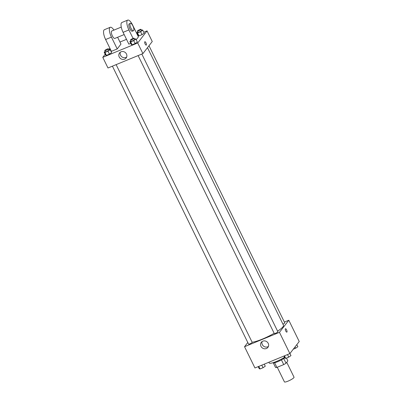 <?xml version="1.0" encoding="UTF-8"?>
<svg xmlns="http://www.w3.org/2000/svg" width="402" height="402" viewBox="0 0 402 402"><rect width="100%" height="100%" fill="white"/><g stroke="black" fill="none" stroke-linecap="round" stroke-linejoin="round"><path stroke-width="0.6" d="M277.264 367.262L284.435 381.9A5.347 0.955 -26.1 0 0 288.817 380.805A5.347 0.955 -26.1 0 0 293.892 377.629A5.347 0.955 -26.1 0 0 294.038 377.197L286.747 362.308M281.43 359.906L283.727 364.599L276.898 367.413A7.181 1.286 -26.1 0 1 275.561 367.534L273.3 362.911M286.5 358.066L287.867 360.855L286.038 363.217A7.181 1.286 -26.1 0 1 283.727 364.599M283.742 358.529L286.038 363.217M284.772 357.795A7.352 1.317 153.9 0 1 277.822 361.629A7.352 1.317 153.9 0 1 272.842 362.765M274.606 362.735L276.898 367.413M268.858 362.252L269.219 362.991A10.693 1.915 -26.1 0 0 274.852 362.091A10.693 1.915 -26.1 0 0 284.531 357.313M284.38 322.077L288.807 320.253L299.224 341.514L289.872 353.599L254.953 367.976L244.537 346.715L247.793 342.504M277.596 331.173A18.713 3.347 -26.1 0 0 282.968 326.776A18.713 3.347 -26.1 0 0 283.48 325.253L147.494 47.672M252.119 342.213A18.713 3.347 -26.1 0 0 274.164 333.288M288.807 320.253L279.455 332.343L244.537 346.715M112.414 66.159L248.582 344.107A2.005 0.357 -26.1 0 0 250.225 343.695A2.005 0.357 -26.1 0 0 252.124 342.504A2.005 0.357 -26.1 0 0 252.18 342.343L116.128 64.627M282.943 324.158A2.005 0.357 -26.1 0 0 284.711 323.027A2.005 0.357 -26.1 0 0 284.767 322.866L148.996 45.733M141.831 54.049L277.882 331.761A2.005 0.357 153.9 0 1 276.239 332.967A2.005 0.357 153.9 0 1 274.28 333.524L138.117 55.576M279.455 332.343L289.872 353.599M268.224 343.353A4.161 3.849 37.7 0 1 267.893 347.388A4.161 3.849 37.7 0 1 262.245 347.886A4.161 3.849 37.7 0 1 261.31 342.298A4.161 3.849 37.7 0 1 268.224 343.353M285.365 328.806A1.839 0.618 -112.4 0 1 285.46 328.73A1.839 0.618 -112.4 0 1 286.732 330.198A1.839 0.618 -112.4 0 1 286.857 332.132A1.839 0.618 -112.4 0 1 285.656 330.826A1.839 0.618 -112.4 0 1 285.365 328.806M285.455 328.73A1.839 0.618 -112.4 0 1 286.726 330.198A1.839 0.618 -112.4 0 1 286.857 332.132M268.425 346.429A4.161 3.849 37.7 0 1 263.576 346.167A4.161 3.849 37.7 0 1 262.109 341.539M143.785 32.23L147.047 30.889L152.257 41.517L142.906 53.607L107.987 67.983L102.776 57.35L105.178 54.25M289.942 353.514L290.968 355.609L288.757 357.142L285.732 358.383L284.917 358.102L283.918 356.051M287.5 354.579L288.757 357.142M284.475 355.825L285.732 358.383M264.265 364.142L265.265 366.192L263.054 367.719L260.029 368.966L259.22 368.679L258.215 366.634M261.797 365.157L263.054 367.719M258.772 366.403L260.029 368.966M296.822 344.614L297.852 346.715L295.636 348.243L293.259 349.222M295.008 346.961L295.636 348.243M134.484 39.044L135.092 38.798L135.901 39.079L133.69 40.607L130.665 41.853L129.851 41.572L130.901 40.848M130.499 40.024L131.077 41.205A2.005 0.357 -26.1 0 0 132.72 40.793A2.005 0.357 -26.1 0 0 134.625 39.607A2.005 0.357 -26.1 0 0 134.68 39.441L134.097 38.26A2.005 0.357 -26.1 0 0 132.142 38.823A2.005 0.357 -26.1 0 0 130.499 40.024A2.005 0.357 -26.1 0 0 132.142 39.612A2.005 0.357 -26.1 0 0 134.047 38.426A2.005 0.357 -26.1 0 0 134.097 38.26M129.851 41.572L131.298 44.521L132.112 44.808L131.298 44.521M135.901 39.079L137.348 42.034L135.132 43.562L132.112 44.808L130.665 41.853M133.69 40.607L135.132 43.562L132.112 44.808M108.781 49.627L109.389 49.376L110.198 49.662L107.987 51.19L104.962 52.436L104.148 52.149L105.198 51.426M104.796 50.607L105.374 51.788A2.005 0.357 -26.1 0 0 107.017 51.376A2.005 0.357 -26.1 0 0 108.922 50.185A2.005 0.357 -26.1 0 0 108.977 50.024L108.394 48.843A2.005 0.357 -26.1 0 0 106.44 49.401A2.005 0.357 -26.1 0 0 104.796 50.607A2.005 0.357 -26.1 0 0 106.44 50.195A2.005 0.357 -26.1 0 0 108.344 49.004A2.005 0.357 -26.1 0 0 108.394 48.843M104.148 52.149L105.595 55.104L106.409 55.386L105.595 55.104M110.198 49.662L111.645 52.612L109.434 54.144L106.409 55.386L104.962 52.436M107.987 51.19L109.434 54.144L106.409 55.386M141.363 30.15L141.971 29.899L142.78 30.185L140.569 31.713L137.544 32.959L136.735 32.673L137.78 31.949M137.378 31.13L137.956 32.311A2.005 0.357 -26.1 0 0 139.6 31.899A2.005 0.357 -26.1 0 0 141.504 30.708A2.005 0.357 -26.1 0 0 141.559 30.547L140.981 29.366A2.005 0.357 -26.1 0 0 139.022 29.924A2.005 0.357 -26.1 0 0 137.378 31.13A2.005 0.357 -26.1 0 0 139.022 30.718A2.005 0.357 -26.1 0 0 140.926 29.527A2.005 0.357 -26.1 0 0 140.981 29.366M136.735 32.673L138.182 35.627L138.992 35.909L138.182 35.627M142.78 30.185L144.228 33.135L142.017 34.667L138.992 35.909L137.544 32.959M140.569 31.713L142.017 34.667L138.992 35.909M145.986 42.873A1.839 0.618 67.6 0 0 144.856 41.728A1.839 0.618 -112.4 0 1 145.986 42.873A1.839 0.618 -112.4 0 1 146.258 45.13A1.839 0.618 67.6 0 0 145.986 42.873M146.258 45.13A1.839 0.618 -112.4 0 1 144.986 43.662A1.839 0.618 -112.4 0 1 144.856 41.728M147.047 30.889L137.7 42.974L142.906 53.607L107.987 67.983M152.257 41.517L142.906 53.607M119.218 56.968A4.161 3.849 37.7 0 1 119.55 52.933A4.161 3.849 37.7 0 1 125.198 52.436A4.161 3.849 37.7 0 1 126.133 58.024A4.161 3.849 37.7 0 1 119.218 56.968M137.7 42.974L102.776 57.35M120.349 52.175A4.161 3.849 -142.3 0 0 120.55 55.25A4.161 3.849 -142.3 0 0 126.665 57.059M108.771 49.602L109.867 48.19M119.957 42.039L126.514 39.341M137.414 34.853L137.735 34.723M111.645 52.612L109.434 54.144M137.348 42.034L135.132 43.562M144.228 33.135L142.017 34.667M117.615 37.265L120.962 44.099L117.223 48.933L111.404 51.33L105.615 39.517A8.02 2.698 -112.4 0 1 104.435 29.683L110.254 27.286A8.02 2.698 -112.4 0 1 113.942 30.105M133.057 38.426L128.896 29.934A8.02 2.698 -112.4 0 1 127.715 20.1A8.02 2.698 -112.4 0 1 132.64 25.1L138.424 36.909L136.228 39.748M127.715 20.1L121.896 22.497A8.02 2.698 67.6 0 0 123.077 32.331L128.861 44.14L130.735 43.371M124.173 34.567L114.831 38.411A4.01 1.352 -112.4 0 1 112.208 35.572A4.01 1.352 -112.4 0 1 111.57 31.16A4.01 1.352 -112.4 0 1 111.781 30.994L121.258 27.095M105.615 39.517L111.434 37.125L117.223 48.933M111.434 37.125A8.02 2.698 -112.4 0 1 110.254 27.286M133.459 30.748L132.293 31.225A4.01 1.352 -112.4 0 1 129.67 28.381A4.01 1.352 -112.4 0 1 129.032 23.974A4.01 1.352 -112.4 0 1 129.243 23.808L130.404 23.331A4.01 1.352 -112.4 0 1 133.178 26.522A4.01 1.352 -112.4 0 1 133.459 30.748A4.01 1.352 -112.4 0 1 130.836 27.904A4.01 1.352 -112.4 0 1 130.198 23.492A4.01 1.352 -112.4 0 1 130.404 23.331M123.077 32.331L128.896 29.934"/></g></svg>
